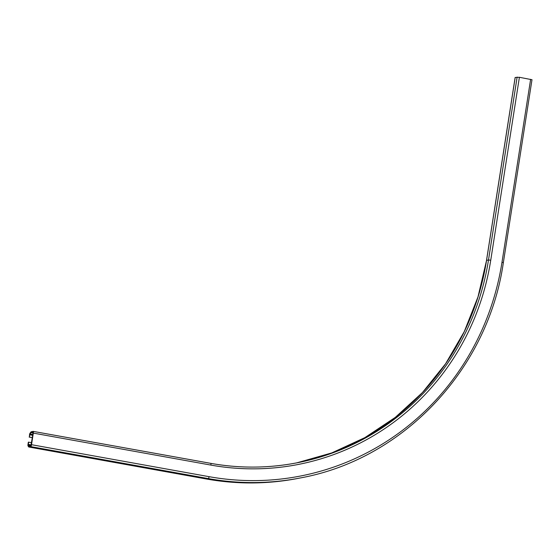 <?xml version="1.0" encoding="UTF-8"?>
<svg xmlns="http://www.w3.org/2000/svg" width="560" height="560" viewBox="0 0 560 560"><rect width="100%" height="100%" fill="white"/><g stroke="black" fill="none" stroke-linecap="round" stroke-linejoin="round"><path stroke-width="0.84" d="M531.937 79.723L519.393 77.287L515.144 77.469L486.507 260.414L515.144 77.469M28.588 442.12L28.252 445.053L28.896 446.054L30.898 445.704L33.089 433.153L33.019 432.285L30.982 432.726L29.974 434.049L29.386 437.038L29.498 434.84A1.701 0.413 100.2 0 1 30.03 433.209L31.038 431.886A1.701 0.413 100.2 0 1 31.199 431.753L33.138 431.375A1.862 0.448 100.2 0 1 33.18 431.375A1.862 0.448 100.2 0 1 33.327 433.111L31.514 444.696A1.862 0.448 100.2 0 1 30.751 446.614L28.812 446.999A1.701 0.413 100.2 0 1 28.77 446.999A1.701 0.413 100.2 0 1 28.679 446.929L28.035 445.928A1.701 0.413 100.2 0 1 28 444.409L28.35 442.162L31.598 442.659M29.148 437.08L32.382 437.668M29.386 437.038L32.396 437.577M503.293 262.654L501.991 262.241L530.635 79.31M33.327 433.111L210.882 465.087A252.357 243.775 78.9 0 0 490.742 260.218L488.495 259.987L517.139 77.056M490.742 260.218L519.393 77.287M210.777 463.365A250.495 241.976 78.9 0 0 297.654 462.686A250.495 241.976 78.9 0 0 488.495 259.987L486.556 260.372L515.2 77.441M486.556 260.372L477.988 296.919L464.254 331.632L445.599 363.748L422.45 392.539L395.332 417.361L364.861 437.64L331.73 452.928L296.681 462.875A250.495 241.976 78.9 0 0 486.556 260.372M206.29 478.961A1.701 0.413 -79.8 0 0 206.325 478.982A1.701 0.413 -79.8 0 0 206.367 478.975A265.993 256.942 78.9 0 0 298.704 478.275L300.643 477.89A265.993 256.942 78.9 0 1 208.306 478.597A1.862 0.448 -79.8 0 0 209.069 476.672A264.131 255.15 78.9 0 0 501.991 262.241M28.812 446.999L206.367 478.975L208.306 478.597L30.751 446.614M210.882 465.087A1.862 0.448 -79.8 0 0 210.742 463.351A1.862 0.448 -79.8 0 0 210.693 463.351L33.222 431.389M440.097 371.483A250.6 242.074 78.9 0 0 486.507 260.414M28.238 444.36L31.248 444.906M28.252 445.053L31.038 445.55M30.982 432.726L33.096 433.111M29.974 434.049L32.865 434.574M31.052 432.67L33.103 433.041M31.514 444.696L209.069 476.672M29.736 434.791L32.746 435.337M300.643 477.89C403.417 459.144 488.089 369.201 503.356 262.619L532 79.688M28.77 446.999L206.325 478.982C237.23 484.498 268.023 484.26 298.704 478.275M33.18 431.375L210.742 463.351C239.82 468.545 268.793 468.321 297.654 462.686"/></g></svg>
